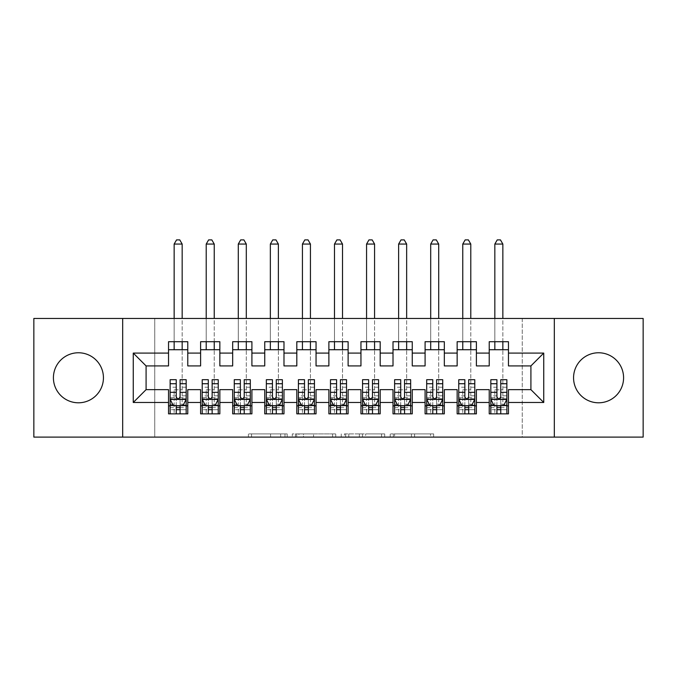 <?xml version="1.0" encoding="UTF-8"?>
<svg xmlns="http://www.w3.org/2000/svg" width="677" height="677" viewBox="0 0 677 677"><rect width="100%" height="100%" fill="white"/><g stroke="black" fill="none" stroke-linecap="round" stroke-linejoin="round"><path stroke-width="0.51" stroke-dasharray="3.38 2.54" d="M287.192 437.114L251.548 437.114L287.192 437.114L287.192 433.906L270.588 433.906L270.588 437.114L270.588 433.906L287.192 433.906L287.192 437.114L287.192 433.906L270.588 433.906L270.588 437.114L270.588 433.906L287.192 433.906L251.548 433.906L287.192 433.906M598.578 352.768A25.015 25.015 0 0 0 573.563 377.783A25.015 25.015 0 0 0 598.578 402.798A25.015 25.015 0 0 0 623.585 377.783A25.015 25.015 0 0 0 598.578 352.768M78.422 352.768A25.015 25.015 0 0 0 53.415 377.783A25.015 25.015 0 0 0 78.422 402.798A25.015 25.015 0 0 0 103.437 377.783A25.015 25.015 0 0 0 78.422 352.768M430.496 437.114L393.345 437.114L430.496 437.114L430.496 433.906L414.595 433.906L433.644 433.906L433.644 437.114L433.644 433.906L393.345 433.906L433.644 433.906L433.644 437.114L433.644 433.906L430.496 433.906L430.496 437.114M411.447 437.114L394.606 437.114L411.447 437.114L411.447 433.906L414.595 433.906L411.447 433.906L411.447 437.114L411.447 433.906L394.606 433.906L394.606 437.114L394.606 433.906L411.447 433.906L411.447 437.114M390.197 437.114L393.345 437.114L390.197 437.114L390.197 433.906L393.345 433.906L390.197 433.906L390.197 437.114M248.4 437.114L251.548 437.114L248.4 437.114L248.4 433.906L251.548 433.906L248.4 433.906L248.4 437.114M522.255 437.114L154.745 437.114L154.745 318.461L522.255 318.461L522.255 437.114L643.15 437.114L643.15 318.461L522.255 318.461L522.255 437.114M33.85 437.114L154.745 437.114L154.745 318.461L33.85 318.461L33.85 437.114M335.75 437.114L332.602 437.114L335.75 437.114L335.75 433.906L335.75 437.114M295.451 437.114L332.602 437.114L292.303 437.114L295.451 437.114L295.451 433.906L335.75 433.906L292.303 433.906L292.303 437.114L292.303 433.906L295.451 433.906L295.451 437.114M344.398 437.114L384.697 437.114L341.25 437.114L344.398 437.114L344.398 433.906L384.697 433.906L384.697 437.114L384.697 433.906L365.648 433.906L365.648 437.114M476.396 405.845L476.396 413.859L457.153 413.859L457.153 405.845L476.396 405.845L476.396 389.647L489.226 389.647L489.226 405.845L508.461 405.845L508.461 389.647L530.912 389.647L530.912 365.918L508.461 365.918L508.461 341.707L489.226 341.707L489.226 349.721L508.461 349.721M457.153 341.707L476.396 341.707L476.396 349.721L457.153 349.721L457.153 341.707M412.259 405.845L412.259 413.859L393.015 413.859L393.015 405.845L412.259 405.845L412.259 389.647L425.088 389.647L425.088 405.845L444.324 405.845L444.324 389.647L457.153 389.647L457.153 405.845M393.015 341.707L412.259 341.707L412.259 349.721L393.015 349.721L393.015 341.707M348.122 405.845L348.122 413.859L328.878 413.859L328.878 405.845L348.122 405.845L348.122 389.647L360.951 389.647L360.951 405.845L380.186 405.845L380.186 389.647L393.015 389.647L393.015 405.845M328.878 341.707L348.122 341.707L348.122 349.721L328.878 349.721L328.878 341.707M283.985 405.845L283.985 413.859L264.741 413.859L264.741 405.845L283.985 405.845L283.985 389.647L296.814 389.647L296.814 405.845L316.049 405.845L316.049 389.647L328.878 389.647L328.878 405.845M264.741 341.707L283.985 341.707L283.985 349.721L264.741 349.721L264.741 341.707M219.847 405.845L219.847 413.859L200.604 413.859L200.604 405.845L219.847 405.845L219.847 389.647L232.676 389.647L232.676 405.845L251.912 405.845L251.912 389.647L264.741 389.647L264.741 405.845M200.604 341.707L219.847 341.707L219.847 349.721L200.604 349.721L200.604 341.707M168.539 341.707L187.774 341.707L187.774 349.721L168.539 349.721L168.539 341.707M187.774 405.845L187.774 413.859L168.539 413.859L168.539 405.845L187.774 405.845L187.774 389.647L200.604 389.647L200.604 405.845M232.676 341.707L251.912 341.707L251.912 349.721L232.676 349.721L232.676 341.707M251.912 405.845L251.912 413.859L232.676 413.859L232.676 405.845M296.814 341.707L316.049 341.707L316.049 349.721L296.814 349.721L296.814 341.707M316.049 405.845L316.049 413.859L296.814 413.859L296.814 405.845M360.951 341.707L380.186 341.707L380.186 349.721L360.951 349.721L360.951 341.707M380.186 405.845L380.186 413.859L360.951 413.859L360.951 405.845M425.088 341.707L444.324 341.707L444.324 349.721L425.088 349.721L425.088 341.707M444.324 405.845L444.324 413.859L425.088 413.859L425.088 405.845M508.461 405.845L508.461 413.859L489.226 413.859L489.226 405.845M489.226 349.721L489.226 365.918L476.396 365.918L476.396 349.721M457.153 349.721L457.153 365.918L444.324 365.918L444.324 349.721M425.088 349.721L425.088 365.918L412.259 365.918L412.259 349.721M393.015 349.721L393.015 365.918L380.186 365.918L380.186 349.721M360.951 349.721L360.951 365.918L348.122 365.918L348.122 349.721M328.878 349.721L328.878 365.918L316.049 365.918L316.049 349.721M296.814 349.721L296.814 365.918L283.985 365.918L283.985 349.721M264.741 349.721L264.741 365.918L251.912 365.918L251.912 349.721M232.676 349.721L232.676 365.918L219.847 365.918L219.847 349.721M168.539 349.721L168.539 365.918L146.088 365.918L146.088 389.647L168.539 389.647L168.539 405.845M200.604 349.721L200.604 365.918L187.774 365.918L187.774 349.721M170.139 379.704L170.139 409.695L170.139 405.845L186.175 405.845L186.175 413.859L170.139 413.859L186.175 413.859M202.211 379.704L202.211 409.695L202.211 405.845L218.239 405.845L218.239 413.859L202.211 413.859L218.239 413.859M234.276 379.704L234.276 409.695L234.276 405.845L250.312 405.845L250.312 413.859L234.276 413.859L250.312 413.859M266.349 379.704L266.349 409.695L266.349 405.845L282.377 405.845L282.377 413.859L266.349 413.859L282.377 413.859M298.413 379.704L298.413 409.695L298.413 405.845L314.45 405.845L314.45 413.859L298.413 413.859L314.45 413.859M330.486 379.704L330.486 409.695L330.486 405.845L346.514 405.845L346.514 413.859L330.486 413.859L346.514 413.859M362.55 379.704L362.55 409.695L362.55 405.845L378.587 405.845L378.587 413.859L362.55 413.859L378.587 413.859M394.623 379.704L394.623 409.695L394.623 405.845L410.651 405.845L410.651 413.859L394.623 413.859L410.651 413.859M426.688 379.704L426.688 409.695L426.688 405.845L442.724 405.845L442.724 413.859L426.688 413.859L442.724 413.859M458.761 379.704L458.761 409.695L458.761 405.845L474.789 405.845L474.789 413.859L458.761 413.859L474.789 413.859M490.825 379.704L490.825 409.695L490.825 405.845L506.861 405.845L506.861 413.859L490.825 413.859L506.861 413.859M122.681 437.114L122.681 318.461M554.319 318.461L554.319 437.114M298.921 437.114L303.482 437.114L298.921 437.114L298.921 433.906L296.712 433.906L296.712 437.114L296.712 433.906L303.482 433.906L298.921 433.906L298.921 437.114M303.482 437.114L313.553 437.114L303.482 437.114L303.482 433.906L313.553 433.906L313.553 437.114L313.553 433.906L303.482 433.906L303.482 437.114M344.398 433.906L362.5 433.906L362.5 437.114L362.5 433.906L359.352 433.906L362.5 433.906L362.5 437.114L362.5 433.906L365.648 433.906M345.659 433.906L345.659 437.114L345.659 433.906M341.25 433.906L341.25 437.114L341.25 433.906M180.082 405.845L186.175 405.845L186.175 409.695L180.082 409.695L180.082 413.859M186.175 399.269L186.175 383.876L186.175 399.269L182.968 405.684L173.346 405.684L170.139 399.269L170.139 383.876L170.139 399.269M186.175 379.704L186.175 409.695L170.139 409.695L176.232 409.695L176.232 413.859M186.175 405.845L174.15 405.845L174.15 389.808L174.15 413.859L174.15 405.845L170.139 405.845L170.139 413.859M180.082 379.704L180.082 397.653L186.175 397.653M186.175 398.77L180.082 398.77L180.082 383.876L180.082 396.866C178.804 399.295 177.518 399.295 176.232 396.866L176.232 383.876L176.232 398.77L170.139 398.77M180.082 409.695L180.082 397.653M170.139 397.653L176.232 397.653L176.232 409.695M180.082 398.77L180.082 405.684M176.232 405.684L176.232 398.77M176.232 397.653L176.232 379.704M170.139 405.845L176.232 405.845M174.15 405.845L182.164 405.845L182.164 349.721M182.164 341.707L182.164 318.461M174.15 244.058L182.164 244.058L179.76 239.886L176.553 239.886L174.15 244.058L174.15 349.721M174.15 341.707L174.15 318.461M182.164 244.058L182.164 405.845M212.146 405.845L218.239 405.845L218.239 409.695L212.146 409.695L212.146 413.859M218.239 399.269L218.239 383.876L218.239 399.269L215.041 405.684L205.419 405.684L202.211 399.269L202.211 383.876L202.211 399.269M218.239 379.704L218.239 409.695L202.211 409.695L208.304 409.695L208.304 413.859M218.239 405.845L206.214 405.845L206.214 389.808L206.214 413.859L206.214 405.845L202.211 405.845L202.211 413.859M212.146 379.704L212.146 397.653L218.239 397.653M218.239 398.77L212.146 398.77L212.146 383.876L212.146 396.866C210.869 399.295 209.591 399.295 208.304 396.866L208.304 383.876L208.304 398.77L202.211 398.77M212.146 409.695L212.146 397.653M202.211 397.653L208.304 397.653L208.304 409.695M212.146 398.77L212.146 405.684M208.304 405.684L208.304 398.77M208.304 397.653L208.304 379.704M202.211 405.845L208.304 405.845M206.214 405.845L214.237 405.845L214.237 349.721M214.237 341.707L214.237 318.461M206.214 244.058L214.237 244.058L211.833 239.886L208.626 239.886L206.214 244.058L206.214 349.721M206.214 341.707L206.214 318.461M214.237 244.058L214.237 405.845M244.219 405.845L250.312 405.845L250.312 409.695L244.219 409.695L244.219 413.859M250.312 399.269L250.312 383.876L250.312 399.269L247.105 405.684L237.483 405.684L234.276 399.269L234.276 383.876L234.276 399.269M250.312 379.704L250.312 409.695L234.276 409.695L240.369 409.695L240.369 413.859M250.312 405.845L238.287 405.845L238.287 389.808L238.287 413.859L238.287 405.845L234.276 405.845L234.276 413.859M244.219 379.704L244.219 397.653L250.312 397.653M250.312 398.77L244.219 398.77L244.219 383.876L244.219 396.866C242.941 399.295 241.655 399.295 240.369 396.866L240.369 383.876L240.369 398.77L234.276 398.77M244.219 409.695L244.219 397.653M234.276 397.653L240.369 397.653L240.369 409.695M244.219 398.77L244.219 405.684M240.369 405.684L240.369 398.77M240.369 397.653L240.369 379.704M234.276 405.845L240.369 405.845M238.287 405.845L246.301 405.845L246.301 349.721M246.301 341.707L246.301 318.461M238.287 244.058L246.301 244.058L243.898 239.886L240.69 239.886L238.287 244.058L238.287 349.721M238.287 341.707L238.287 318.461M246.301 244.058L246.301 405.845M276.284 405.845L282.377 405.845L282.377 409.695L276.284 409.695L276.284 413.859M282.377 399.269L282.377 383.876L282.377 399.269L279.169 405.684L269.556 405.684L266.349 399.269L266.349 383.876L266.349 399.269M282.377 379.704L282.377 409.695L266.349 409.695L272.442 409.695L272.442 413.859M282.377 405.845L270.351 405.845L270.351 389.808L270.351 413.859L270.351 405.845L266.349 405.845L266.349 413.859M276.284 379.704L276.284 397.653L282.377 397.653M282.377 398.77L276.284 398.77L276.284 383.876L276.284 396.866C275.006 399.295 273.728 399.295 272.442 396.866L272.442 383.876L272.442 398.77L266.349 398.77M276.284 409.695L276.284 397.653M266.349 397.653L272.442 397.653L272.442 409.695M276.284 398.77L276.284 405.684M272.442 405.684L272.442 398.77M272.442 397.653L272.442 379.704M266.349 405.845L272.442 405.845M270.351 405.845L278.374 405.845L278.374 349.721M278.374 341.707L278.374 318.461M270.351 244.058L278.374 244.058L275.971 239.886L272.763 239.886L270.351 244.058L270.351 349.721M270.351 341.707L270.351 318.461M278.374 244.058L278.374 405.845M308.357 405.845L314.45 405.845L314.45 409.695L308.357 409.695L308.357 413.859M314.45 399.269L314.45 383.876L314.45 399.269L311.242 405.684L301.62 405.684L298.413 399.269L298.413 383.876L298.413 399.269M314.45 379.704L314.45 409.695L298.413 409.695L304.506 409.695L304.506 413.859M314.45 405.845L302.424 405.845L302.424 389.808L302.424 413.859L302.424 405.845L298.413 405.845L298.413 413.859M308.357 379.704L308.357 397.653L314.45 397.653M314.45 398.77L308.357 398.77L308.357 383.876L308.357 396.866C307.079 399.295 305.792 399.295 304.506 396.866L304.506 383.876L304.506 398.77L298.413 398.77M308.357 409.695L308.357 397.653M298.413 397.653L304.506 397.653L304.506 409.695M308.357 398.77L308.357 405.684M304.506 405.684L304.506 398.77M304.506 397.653L304.506 379.704M298.413 405.845L304.506 405.845M302.424 405.845L310.438 405.845L310.438 349.721M310.438 341.707L310.438 318.461M302.424 244.058L310.438 244.058L308.035 239.886L304.828 239.886L302.424 244.058L302.424 349.721M302.424 341.707L302.424 318.461M310.438 244.058L310.438 405.845M340.421 405.845L346.514 405.845L346.514 409.695L340.421 409.695L340.421 413.859M346.514 399.269L346.514 383.876L346.514 399.269L343.307 405.684L333.693 405.684L330.486 399.269L330.486 383.876L330.486 399.269M346.514 379.704L346.514 409.695L330.486 409.695L336.579 409.695L336.579 413.859M346.514 405.845L334.489 405.845L334.489 389.808L334.489 413.859L334.489 405.845L330.486 405.845L330.486 413.859M340.421 379.704L340.421 397.653L346.514 397.653M346.514 398.77L340.421 398.77L340.421 383.876L340.421 396.866C339.143 399.295 337.865 399.295 336.579 396.866L336.579 383.876L336.579 398.77L330.486 398.77M340.421 409.695L340.421 397.653M330.486 397.653L336.579 397.653L336.579 409.695M340.421 398.77L340.421 405.684M336.579 405.684L336.579 398.77M336.579 397.653L336.579 379.704M330.486 405.845L336.579 405.845M334.489 405.845L342.511 405.845L342.511 349.721M342.511 341.707L342.511 318.461M334.489 244.058L342.511 244.058L340.099 239.886L336.901 239.886L334.489 244.058L334.489 349.721M334.489 341.707L334.489 318.461M342.511 244.058L342.511 405.845M372.494 405.845L378.587 405.845L378.587 409.695L372.494 409.695L372.494 413.859M378.587 399.269L378.587 383.876L378.587 399.269L375.38 405.684L365.758 405.684L362.55 399.269L362.55 383.876L362.55 399.269M378.587 379.704L378.587 409.695L362.55 409.695L368.643 409.695L368.643 413.859M378.587 405.845L366.562 405.845L366.562 389.808L366.562 413.859L366.562 405.845L362.55 405.845L362.55 413.859M372.494 379.704L372.494 397.653L378.587 397.653M378.587 398.77L372.494 398.77L372.494 383.876L372.494 396.866C371.216 399.295 369.93 399.295 368.643 396.866L368.643 383.876L368.643 398.77L362.55 398.77M372.494 409.695L372.494 397.653M362.55 397.653L368.643 397.653L368.643 409.695M372.494 398.77L372.494 405.684M368.643 405.684L368.643 398.77M368.643 397.653L368.643 379.704M362.55 405.845L368.643 405.845M366.562 405.845L374.576 405.845L374.576 349.721M374.576 341.707L374.576 318.461M366.562 244.058L374.576 244.058L372.172 239.886L368.965 239.886L366.562 244.058L366.562 349.721M366.562 341.707L366.562 318.461M374.576 244.058L374.576 405.845M404.558 405.845L410.651 405.845L410.651 409.695L404.558 409.695L404.558 413.859M410.651 399.269L410.651 383.876L410.651 399.269L407.444 405.684L397.831 405.684L394.623 399.269L394.623 383.876L394.623 399.269M410.651 379.704L410.651 409.695L394.623 409.695L400.716 409.695L400.716 413.859M410.651 405.845L398.626 405.845L398.626 389.808L398.626 413.859L398.626 405.845L394.623 405.845L394.623 413.859M404.558 379.704L404.558 397.653L410.651 397.653M410.651 398.77L404.558 398.77L404.558 383.876L404.558 396.866C403.28 399.295 402.003 399.295 400.716 396.866L400.716 383.876L400.716 398.77L394.623 398.77M404.558 409.695L404.558 397.653M394.623 397.653L400.716 397.653L400.716 409.695M404.558 398.77L404.558 405.684M400.716 405.684L400.716 398.77M400.716 397.653L400.716 379.704M394.623 405.845L400.716 405.845M398.626 405.845L406.649 405.845L406.649 349.721M406.649 341.707L406.649 318.461M398.626 244.058L406.649 244.058L404.237 239.886L401.029 239.886L398.626 244.058L398.626 349.721M398.626 341.707L398.626 318.461M406.649 244.058L406.649 405.845M436.631 405.845L442.724 405.845L442.724 409.695L436.631 409.695L436.631 413.859M442.724 399.269L442.724 383.876L442.724 399.269L439.517 405.684L429.895 405.684L426.688 399.269L426.688 383.876L426.688 399.269M442.724 379.704L442.724 409.695L426.688 409.695L432.781 409.695L432.781 413.859M442.724 405.845L430.699 405.845L430.699 389.808L430.699 413.859L430.699 405.845L426.688 405.845L426.688 413.859M436.631 379.704L436.631 397.653L442.724 397.653M442.724 398.77L436.631 398.77L436.631 383.876L436.631 396.866C435.353 399.295 434.067 399.295 432.781 396.866L432.781 383.876L432.781 398.77L426.688 398.77M436.631 409.695L436.631 397.653M426.688 397.653L432.781 397.653L432.781 409.695M436.631 398.77L436.631 405.684M432.781 405.684L432.781 398.77M432.781 397.653L432.781 379.704M426.688 405.845L432.781 405.845M430.699 405.845L438.713 405.845L438.713 349.721M438.713 341.707L438.713 318.461M430.699 244.058L438.713 244.058L436.31 239.886L433.102 239.886L430.699 244.058L430.699 349.721M430.699 341.707L430.699 318.461M438.713 244.058L438.713 405.845M468.696 405.845L474.789 405.845L474.789 409.695L468.696 409.695L468.696 413.859M474.789 399.269L474.789 383.876L474.789 399.269L471.581 405.684L461.959 405.684L458.761 399.269L458.761 383.876L458.761 399.269M474.789 379.704L474.789 409.695L458.761 409.695L464.854 409.695L464.854 413.859M474.789 405.845L462.763 405.845L462.763 389.808L462.763 413.859L462.763 405.845L458.761 405.845L458.761 413.859M468.696 379.704L468.696 397.653L474.789 397.653M474.789 398.77L468.696 398.77L468.696 383.876L468.696 396.866C467.418 399.295 466.131 399.295 464.854 396.866L464.854 383.876L464.854 398.77L458.761 398.77M468.696 409.695L468.696 397.653M458.761 397.653L464.854 397.653L464.854 409.695M468.696 398.77L468.696 405.684M464.854 405.684L464.854 398.77M464.854 397.653L464.854 379.704M458.761 405.845L464.854 405.845M462.763 405.845L470.786 405.845L470.786 349.721M470.786 341.707L470.786 318.461M462.763 244.058L470.786 244.058L468.374 239.886L465.167 239.886L462.763 244.058L462.763 349.721M462.763 341.707L462.763 318.461M470.786 244.058L470.786 405.845M500.768 405.845L506.861 405.845L506.861 409.695L500.768 409.695L500.768 413.859M506.861 399.269L506.861 383.876L506.861 399.269L503.654 405.684L494.032 405.684L490.825 399.269L490.825 383.876L490.825 399.269M506.861 379.704L506.861 409.695L490.825 409.695L496.918 409.695L496.918 413.859M506.861 405.845L494.836 405.845L494.836 389.808L494.836 413.859L494.836 405.845L490.825 405.845L490.825 413.859M500.768 379.704L500.768 397.653L506.861 397.653M506.861 398.77L500.768 398.77L500.768 383.876L500.768 396.866C499.491 399.295 498.204 399.295 496.918 396.866L496.918 383.876L496.918 398.77L490.825 398.77M500.768 409.695L500.768 397.653M490.825 397.653L496.918 397.653L496.918 409.695M500.768 398.77L500.768 405.684M496.918 405.684L496.918 398.77M496.918 397.653L496.918 379.704M490.825 405.845L496.918 405.845M494.836 405.845L502.85 405.845L502.85 349.721M502.85 341.707L502.85 318.461M494.836 244.058L502.85 244.058L500.447 239.886L497.24 239.886L494.836 244.058L494.836 349.721M494.836 341.707L494.836 318.461M502.85 244.058L502.85 405.845M284.992 433.906L284.992 437.114L284.992 433.906M280.659 433.906L280.659 437.114L280.659 433.906M251.548 433.906L251.548 437.114L251.548 433.906M332.602 433.906L332.602 437.114L332.602 433.906M381.549 433.906L381.549 437.114L381.549 433.906M359.352 433.906L359.352 437.114L359.352 433.906M348.807 433.906L348.807 437.114L348.807 433.906M414.595 433.906L414.595 437.114L414.595 433.906M393.345 433.906L393.345 437.114L393.345 433.906M186.099 399.43L170.223 399.43M186.175 387.21L180.082 387.21M180.082 404.177L186.175 404.177M170.139 404.177L176.232 404.177M183.162 405.295L180.082 405.295M176.232 405.295L173.151 405.295M176.232 387.21L170.139 387.21M186.175 395.808L180.082 395.808M176.232 395.808L170.139 395.808M170.139 407.647L176.232 407.647M180.082 407.647L186.175 407.647M174.15 389.808L182.164 389.808L174.15 389.808M218.163 399.43L202.288 399.43M218.239 387.21L212.146 387.21M212.146 404.177L218.239 404.177M202.211 404.177L208.304 404.177M215.227 405.295L212.146 405.295M208.304 405.295L205.224 405.295M208.304 387.21L202.211 387.21M218.239 395.808L212.146 395.808M208.304 395.808L202.211 395.808M202.211 407.647L208.304 407.647M212.146 407.647L218.239 407.647M206.214 389.808L214.237 389.808L206.214 389.808M250.228 399.43L234.36 399.43M250.312 387.21L244.219 387.21M244.219 404.177L250.312 404.177M234.276 404.177L240.369 404.177M247.3 405.295L244.219 405.295M240.369 405.295L237.288 405.295M240.369 387.21L234.276 387.21M250.312 395.808L244.219 395.808M240.369 395.808L234.276 395.808M234.276 407.647L240.369 407.647M244.219 407.647L250.312 407.647M238.287 389.808L246.301 389.808L238.287 389.808M282.301 399.43L266.425 399.43M282.377 387.21L276.284 387.21M276.284 404.177L282.377 404.177M266.349 404.177L272.442 404.177M279.364 405.295L276.284 405.295M272.442 405.295L269.361 405.295M272.442 387.21L266.349 387.21M282.377 395.808L276.284 395.808M272.442 395.808L266.349 395.808M266.349 407.647L272.442 407.647M276.284 407.647L282.377 407.647M270.351 389.808L278.374 389.808L270.351 389.808M314.365 399.43L298.498 399.43M314.45 387.21L308.357 387.21M308.357 404.177L314.45 404.177M298.413 404.177L304.506 404.177M311.437 405.295L308.357 405.295M304.506 405.295L301.426 405.295M304.506 387.21L298.413 387.21M314.45 395.808L308.357 395.808M304.506 395.808L298.413 395.808M298.413 407.647L304.506 407.647M308.357 407.647L314.45 407.647M302.424 389.808L310.438 389.808L302.424 389.808M346.438 399.43L330.562 399.43M346.514 387.21L340.421 387.21M340.421 404.177L346.514 404.177M330.486 404.177L336.579 404.177M343.501 405.295L340.421 405.295M336.579 405.295L333.499 405.295M336.579 387.21L330.486 387.21M346.514 395.808L340.421 395.808M336.579 395.808L330.486 395.808M330.486 407.647L336.579 407.647M340.421 407.647L346.514 407.647M334.489 389.808L342.511 389.808L334.489 389.808M378.502 399.43L362.635 399.43M378.587 387.21L372.494 387.21M372.494 404.177L378.587 404.177M362.55 404.177L368.643 404.177M375.574 405.295L372.494 405.295M368.643 405.295L365.563 405.295M368.643 387.21L362.55 387.21M378.587 395.808L372.494 395.808M368.643 395.808L362.55 395.808M362.55 407.647L368.643 407.647M372.494 407.647L378.587 407.647M366.562 389.808L374.576 389.808L366.562 389.808M410.575 399.43L394.699 399.43M410.651 387.21L404.558 387.21M404.558 404.177L410.651 404.177M394.623 404.177L400.716 404.177M407.639 405.295L404.558 405.295M400.716 405.295L397.636 405.295M400.716 387.21L394.623 387.21M410.651 395.808L404.558 395.808M400.716 395.808L394.623 395.808M394.623 407.647L400.716 407.647M404.558 407.647L410.651 407.647M398.626 389.808L406.649 389.808L398.626 389.808M442.64 399.43L426.772 399.43M442.724 387.21L436.631 387.21M436.631 404.177L442.724 404.177M426.688 404.177L432.781 404.177M439.712 405.295L436.631 405.295M432.781 405.295L429.7 405.295M432.781 387.21L426.688 387.21M442.724 395.808L436.631 395.808M432.781 395.808L426.688 395.808M426.688 407.647L432.781 407.647M436.631 407.647L442.724 407.647M430.699 389.808L438.713 389.808L430.699 389.808M474.712 399.43L458.837 399.43M474.789 387.21L468.696 387.21M468.696 404.177L474.789 404.177M458.761 404.177L464.854 404.177M471.776 405.295L468.696 405.295M464.854 405.295L461.773 405.295M464.854 387.21L458.761 387.21M474.789 395.808L468.696 395.808M464.854 395.808L458.761 395.808M458.761 407.647L464.854 407.647M468.696 407.647L474.789 407.647M462.763 389.808L470.786 389.808L462.763 389.808M506.777 399.43L490.901 399.43M506.861 387.21L500.768 387.21M500.768 404.177L506.861 404.177M490.825 404.177L496.918 404.177M503.849 405.295L500.768 405.295M496.918 405.295L493.838 405.295M496.918 387.21L490.825 387.21M506.861 395.808L500.768 395.808M496.918 395.808L490.825 395.808M490.825 407.647L496.918 407.647M500.768 407.647L506.861 407.647M494.836 389.808L502.85 389.808L494.836 389.808M186.175 383.876L180.082 383.876M176.232 383.876L170.139 383.876M218.239 383.876L212.146 383.876M208.304 383.876L202.211 383.876M250.312 383.876L244.219 383.876M240.369 383.876L234.276 383.876M282.377 383.876L276.284 383.876M272.442 383.876L266.349 383.876M314.45 383.876L308.357 383.876M304.506 383.876L298.413 383.876M346.514 383.876L340.421 383.876M336.579 383.876L330.486 383.876M378.587 383.876L372.494 383.876M368.643 383.876L362.55 383.876M410.651 383.876L404.558 383.876M400.716 383.876L394.623 383.876M442.724 383.876L436.631 383.876M432.781 383.876L426.688 383.876M474.789 383.876L468.696 383.876M464.854 383.876L458.761 383.876M506.861 383.876L500.768 383.876M496.918 383.876L490.825 383.876"/><path stroke-width="1.02" d="M598.578 352.768A25.015 25.015 0 0 0 573.563 377.783A25.015 25.015 0 0 0 598.578 402.798A25.015 25.015 0 0 0 623.585 377.783A25.015 25.015 0 0 0 598.578 352.768M78.422 352.768A25.015 25.015 0 0 0 53.415 377.783A25.015 25.015 0 0 0 78.422 402.798A25.015 25.015 0 0 0 103.437 377.783A25.015 25.015 0 0 0 78.422 352.768M554.319 437.114L643.15 437.114L643.15 318.461L554.319 318.461L554.319 437.114L122.681 437.114L122.681 318.461L33.85 318.461L33.85 437.114L122.681 437.114M554.319 318.461L122.681 318.461M133.259 402.476L133.259 353.089L168.539 353.089L168.539 365.918L146.088 365.918L146.088 389.647L133.259 402.476L168.539 402.476L168.539 413.859L187.774 413.859L187.774 402.476L200.604 402.476L200.604 413.859L219.847 413.859L219.847 402.476L232.676 402.476L232.676 413.859L251.912 413.859L251.912 402.476L264.741 402.476L264.741 413.859L283.985 413.859L283.985 402.476L296.814 402.476L296.814 413.859L316.049 413.859L316.049 402.476L328.878 402.476L328.878 413.859L348.122 413.859L348.122 402.476L360.951 402.476L360.951 413.859L380.186 413.859L380.186 402.476L393.015 402.476L393.015 413.859L412.259 413.859L412.259 402.476L425.088 402.476L425.088 413.859L444.324 413.859L444.324 402.476L457.153 402.476L457.153 413.859L476.396 413.859L476.396 402.476L489.226 402.476L489.226 413.859L508.461 413.859L508.461 389.647L530.912 389.647L530.912 365.918L508.461 365.918L508.461 353.089L543.741 353.089L543.741 402.476L508.461 402.476M508.461 353.089L508.461 341.707L489.226 341.707L489.226 353.089L476.396 353.089L476.396 341.707L457.153 341.707L457.153 353.089L444.324 353.089L444.324 341.707L425.088 341.707L425.088 353.089L412.259 353.089L412.259 341.707L393.015 341.707L393.015 353.089L380.186 353.089L380.186 341.707L360.951 341.707L360.951 353.089L348.122 353.089L348.122 341.707L328.878 341.707L328.878 353.089L316.049 353.089L316.049 341.707L296.814 341.707L296.814 353.089L283.985 353.089L283.985 341.707L264.741 341.707L264.741 353.089L251.912 353.089L251.912 341.707L232.676 341.707L232.676 353.089L219.847 353.089L219.847 341.707L200.604 341.707L200.604 353.089L187.774 353.089L187.774 341.707L168.539 341.707L168.539 353.089M476.396 402.476L476.396 389.647L489.226 389.647L489.226 402.476M543.741 353.089L530.912 365.918M444.324 402.476L444.324 389.647L457.153 389.647L457.153 402.476M489.226 353.089L489.226 365.918L476.396 365.918L476.396 353.089M412.259 402.476L412.259 389.647L425.088 389.647L425.088 402.476M457.153 353.089L457.153 365.918L444.324 365.918L444.324 353.089M380.186 402.476L380.186 389.647L393.015 389.647L393.015 402.476M425.088 353.089L425.088 365.918L412.259 365.918L412.259 353.089M348.122 402.476L348.122 389.647L360.951 389.647L360.951 402.476M393.015 353.089L393.015 365.918L380.186 365.918L380.186 353.089M316.049 402.476L316.049 389.647L328.878 389.647L328.878 402.476M360.951 353.089L360.951 365.918L348.122 365.918L348.122 353.089M283.985 402.476L283.985 389.647L296.814 389.647L296.814 402.476M328.878 353.089L328.878 365.918L316.049 365.918L316.049 353.089M251.912 402.476L251.912 389.647L264.741 389.647L264.741 402.476M296.814 353.089L296.814 365.918L283.985 365.918L283.985 353.089M219.847 402.476L219.847 389.647L232.676 389.647L232.676 402.476M264.741 353.089L264.741 365.918L251.912 365.918L251.912 353.089M187.774 402.476L187.774 389.647L200.604 389.647L200.604 402.476M232.676 353.089L232.676 365.918L219.847 365.918L219.847 353.089M146.088 389.647L168.539 389.647L168.539 402.476M200.604 353.089L200.604 365.918L187.774 365.918L187.774 353.089M489.226 349.721L508.461 349.721M457.153 349.721L476.396 349.721M425.088 349.721L444.324 349.721M393.015 349.721L412.259 349.721M360.951 349.721L380.186 349.721M328.878 349.721L348.122 349.721M296.814 349.721L316.049 349.721M264.741 349.721L283.985 349.721M232.676 349.721L251.912 349.721M200.604 349.721L219.847 349.721M168.539 349.721L187.774 349.721M168.539 405.845L170.139 405.845M186.175 405.845L187.774 405.845M200.604 405.845L202.211 405.845M218.239 405.845L219.847 405.845M232.676 405.845L234.276 405.845M250.312 405.845L251.912 405.845M264.741 405.845L266.349 405.845M282.377 405.845L283.985 405.845M296.814 405.845L298.413 405.845M314.45 405.845L316.049 405.845M328.878 405.845L330.486 405.845M346.514 405.845L348.122 405.845M360.951 405.845L362.55 405.845M378.587 405.845L380.186 405.845M393.015 405.845L394.623 405.845M410.651 405.845L412.259 405.845M425.088 405.845L426.688 405.845M442.724 405.845L444.324 405.845M457.153 405.845L458.761 405.845M474.789 405.845L476.396 405.845M489.226 405.845L490.825 405.845M506.861 405.845L508.461 405.845M133.259 353.089L146.088 365.918M530.912 389.647L543.741 402.476M176.232 409.695L180.082 409.695M170.139 383.732L176.232 383.732L176.232 379.704L170.139 379.704L170.139 399.269L173.346 405.684L182.968 405.684L186.175 399.269L186.175 379.704L180.082 379.704L180.082 383.732L186.175 383.732M186.175 399.269L186.175 413.859M170.139 399.269L170.139 413.859M180.082 405.684L180.082 413.859M176.232 413.859L176.232 405.684M176.232 383.732L176.232 396.866C177.518 399.337 178.796 399.337 180.082 396.866L180.082 383.732M176.232 405.845L180.082 405.845M182.164 349.721L182.164 341.707M182.164 318.461L182.164 244.058L174.15 244.058L174.15 318.461M174.15 349.721L174.15 341.707M174.15 244.058L176.553 239.886L179.76 239.886L182.164 244.058M208.304 409.695L212.146 409.695M202.211 383.732L208.304 383.732L208.304 379.704L202.211 379.704L202.211 399.269L205.419 405.684L215.041 405.684L218.239 399.269L218.239 379.704L212.146 379.704L212.146 383.732L218.239 383.732M218.239 399.269L218.239 413.859M202.211 399.269L202.211 413.859M212.146 405.684L212.146 413.859M208.304 413.859L208.304 405.684M208.304 383.732L208.304 396.866C209.582 399.337 210.869 399.337 212.146 396.866L212.146 383.732M208.304 405.845L212.146 405.845M214.237 349.721L214.237 341.707M214.237 318.461L214.237 244.058L206.214 244.058L206.214 318.461M206.214 349.721L206.214 341.707M206.214 244.058L208.626 239.886L211.833 239.886L214.237 244.058M240.369 409.695L244.219 409.695M234.276 383.732L240.369 383.732L240.369 379.704L234.276 379.704L234.276 399.269L237.483 405.684L247.105 405.684L250.312 399.269L250.312 379.704L244.219 379.704L244.219 383.732L250.312 383.732M250.312 399.269L250.312 413.859M234.276 399.269L234.276 413.859M244.219 405.684L244.219 413.859M240.369 413.859L240.369 405.684M240.369 383.732L240.369 396.866C241.655 399.337 242.933 399.337 244.219 396.866L244.219 383.732M240.369 405.845L244.219 405.845M246.301 349.721L246.301 341.707M246.301 318.461L246.301 244.058L238.287 244.058L238.287 318.461M238.287 349.721L238.287 341.707M238.287 244.058L240.69 239.886L243.898 239.886L246.301 244.058M272.442 409.695L276.284 409.695M266.349 383.732L272.442 383.732L272.442 379.704L266.349 379.704L266.349 399.269L269.556 405.684L279.169 405.684L282.377 399.269L282.377 379.704L276.284 379.704L276.284 383.732L282.377 383.732M282.377 399.269L282.377 413.859M266.349 399.269L266.349 413.859M276.284 405.684L276.284 413.859M272.442 413.859L272.442 405.684M272.442 383.732L272.442 396.866C273.72 399.337 275.006 399.337 276.284 396.866L276.284 383.732M272.442 405.845L276.284 405.845M278.374 349.721L278.374 341.707M278.374 318.461L278.374 244.058L270.351 244.058L270.351 318.461M270.351 349.721L270.351 341.707M270.351 244.058L272.763 239.886L275.971 239.886L278.374 244.058M304.506 409.695L308.357 409.695M298.413 383.732L304.506 383.732L304.506 379.704L298.413 379.704L298.413 399.269L301.62 405.684L311.242 405.684L314.45 399.269L314.45 379.704L308.357 379.704L308.357 383.732L314.45 383.732M314.45 399.269L314.45 413.859M298.413 399.269L298.413 413.859M308.357 405.684L308.357 413.859M304.506 413.859L304.506 405.684M304.506 383.732L304.506 396.866C305.792 399.337 307.07 399.337 308.357 396.866L308.357 383.732M304.506 405.845L308.357 405.845M310.438 349.721L310.438 341.707M310.438 318.461L310.438 244.058L302.424 244.058L302.424 318.461M302.424 349.721L302.424 341.707M302.424 244.058L304.828 239.886L308.035 239.886L310.438 244.058M336.579 409.695L340.421 409.695M330.486 383.732L336.579 383.732L336.579 379.704L330.486 379.704L330.486 399.269L333.693 405.684L343.307 405.684L346.514 399.269L346.514 379.704L340.421 379.704L340.421 383.732L346.514 383.732M346.514 399.269L346.514 413.859M330.486 399.269L330.486 413.859M340.421 405.684L340.421 413.859M336.579 413.859L336.579 405.684M336.579 383.732L336.579 396.866C337.857 399.337 339.143 399.337 340.421 396.866L340.421 383.732M336.579 405.845L340.421 405.845M342.511 349.721L342.511 341.707M342.511 318.461L342.511 244.058L334.489 244.058L334.489 318.461M334.489 349.721L334.489 341.707M334.489 244.058L336.901 239.886L340.099 239.886L342.511 244.058M368.643 409.695L372.494 409.695M362.55 383.732L368.643 383.732L368.643 379.704L362.55 379.704L362.55 399.269L365.758 405.684L375.38 405.684L378.587 399.269L378.587 379.704L372.494 379.704L372.494 383.732L378.587 383.732M378.587 399.269L378.587 413.859M362.55 399.269L362.55 413.859M372.494 405.684L372.494 413.859M368.643 413.859L368.643 405.684M368.643 383.732L368.643 396.866C369.921 399.337 371.208 399.337 372.494 396.866L372.494 383.732M368.643 405.845L372.494 405.845M374.576 349.721L374.576 341.707M374.576 318.461L374.576 244.058L366.562 244.058L366.562 318.461M366.562 349.721L366.562 341.707M366.562 244.058L368.965 239.886L372.172 239.886L374.576 244.058M400.716 409.695L404.558 409.695M394.623 383.732L400.716 383.732L400.716 379.704L394.623 379.704L394.623 399.269L397.831 405.684L407.444 405.684L410.651 399.269L410.651 379.704L404.558 379.704L404.558 383.732L410.651 383.732M410.651 399.269L410.651 413.859M394.623 399.269L394.623 413.859M404.558 405.684L404.558 413.859M400.716 413.859L400.716 405.684M400.716 383.732L400.716 396.866C401.994 399.337 403.28 399.337 404.558 396.866L404.558 383.732M400.716 405.845L404.558 405.845M406.649 349.721L406.649 341.707M406.649 318.461L406.649 244.058L398.626 244.058L398.626 318.461M398.626 349.721L398.626 341.707M398.626 244.058L401.029 239.886L404.237 239.886L406.649 244.058M432.781 409.695L436.631 409.695M426.688 383.732L432.781 383.732L432.781 379.704L426.688 379.704L426.688 399.269L429.895 405.684L439.517 405.684L442.724 399.269L442.724 379.704L436.631 379.704L436.631 383.732L442.724 383.732M442.724 399.269L442.724 413.859M426.688 399.269L426.688 413.859M436.631 405.684L436.631 413.859M432.781 413.859L432.781 405.684M432.781 383.732L432.781 396.866C434.059 399.337 435.345 399.337 436.631 396.866L436.631 383.732M432.781 405.845L436.631 405.845M438.713 349.721L438.713 341.707M438.713 318.461L438.713 244.058L430.699 244.058L430.699 318.461M430.699 349.721L430.699 341.707M430.699 244.058L433.102 239.886L436.31 239.886L438.713 244.058M464.854 409.695L468.696 409.695M458.761 383.732L464.854 383.732L464.854 379.704L458.761 379.704L458.761 399.269L461.959 405.684L471.581 405.684L474.789 399.269L474.789 379.704L468.696 379.704L468.696 383.732L474.789 383.732M474.789 399.269L474.789 413.859M458.761 399.269L458.761 413.859M468.696 405.684L468.696 413.859M464.854 413.859L464.854 405.684M464.854 383.732L464.854 396.866C466.131 399.337 467.409 399.337 468.696 396.866L468.696 383.732M464.854 405.845L468.696 405.845M470.786 349.721L470.786 341.707M470.786 318.461L470.786 244.058L462.763 244.058L462.763 318.461M462.763 349.721L462.763 341.707M462.763 244.058L465.167 239.886L468.374 239.886L470.786 244.058M496.918 409.695L500.768 409.695M490.825 383.732L496.918 383.732L496.918 379.704L490.825 379.704L490.825 399.269L494.032 405.684L503.654 405.684L506.861 399.269L506.861 379.704L500.768 379.704L500.768 383.732L506.861 383.732M506.861 399.269L506.861 413.859M490.825 399.269L490.825 413.859M500.768 405.684L500.768 413.859M496.918 413.859L496.918 405.684M496.918 383.732L496.918 396.866C498.196 399.337 499.482 399.337 500.768 396.866L500.768 383.732M496.918 405.845L500.768 405.845M502.85 349.721L502.85 341.707M502.85 318.461L502.85 244.058L494.836 244.058L494.836 318.461M494.836 349.721L494.836 341.707M494.836 244.058L497.24 239.886L500.447 239.886L502.85 244.058M170.223 399.43L186.099 399.43M186.175 405.295L183.162 405.295M173.151 405.295L170.139 405.295M180.082 392.322L186.175 392.322M170.139 392.322L176.232 392.322M176.232 407.647L180.082 407.647M202.288 399.43L218.163 399.43M218.239 405.295L215.227 405.295M205.224 405.295L202.211 405.295M212.146 392.322L218.239 392.322M202.211 392.322L208.304 392.322M208.304 407.647L212.146 407.647M234.36 399.43L250.228 399.43M250.312 405.295L247.3 405.295M237.288 405.295L234.276 405.295M244.219 392.322L250.312 392.322M234.276 392.322L240.369 392.322M240.369 407.647L244.219 407.647M266.425 399.43L282.301 399.43M282.377 405.295L279.364 405.295M269.361 405.295L266.349 405.295M276.284 392.322L282.377 392.322M266.349 392.322L272.442 392.322M272.442 407.647L276.284 407.647M298.498 399.43L314.365 399.43M314.45 405.295L311.437 405.295M301.426 405.295L298.413 405.295M308.357 392.322L314.45 392.322M298.413 392.322L304.506 392.322M304.506 407.647L308.357 407.647M330.562 399.43L346.438 399.43M346.514 405.295L343.501 405.295M333.499 405.295L330.486 405.295M340.421 392.322L346.514 392.322M330.486 392.322L336.579 392.322M336.579 407.647L340.421 407.647M362.635 399.43L378.502 399.43M378.587 405.295L375.574 405.295M365.563 405.295L362.55 405.295M372.494 392.322L378.587 392.322M362.55 392.322L368.643 392.322M368.643 407.647L372.494 407.647M394.699 399.43L410.575 399.43M410.651 405.295L407.639 405.295M397.636 405.295L394.623 405.295M404.558 392.322L410.651 392.322M394.623 392.322L400.716 392.322M400.716 407.647L404.558 407.647M426.772 399.43L442.64 399.43M442.724 405.295L439.712 405.295M429.7 405.295L426.688 405.295M436.631 392.322L442.724 392.322M426.688 392.322L432.781 392.322M432.781 407.647L436.631 407.647M458.837 399.43L474.712 399.43M474.789 405.295L471.776 405.295M461.773 405.295L458.761 405.295M468.696 392.322L474.789 392.322M458.761 392.322L464.854 392.322M464.854 407.647L468.696 407.647M490.901 399.43L506.777 399.43M506.861 405.295L503.849 405.295M493.838 405.295L490.825 405.295M500.768 392.322L506.861 392.322M490.825 392.322L496.918 392.322M496.918 407.647L500.768 407.647"/></g></svg>
